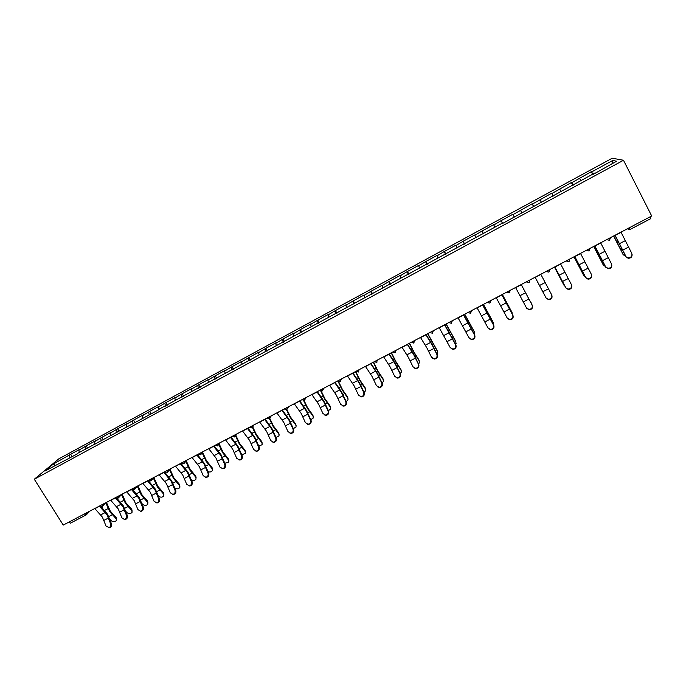 <?xml version="1.0" encoding="UTF-8"?>
<svg xmlns="http://www.w3.org/2000/svg" width="686" height="686" viewBox="0 0 686 686"><rect width="100%" height="100%" fill="white"/><g stroke="black" fill="none" stroke-linecap="round" stroke-linejoin="round"><path stroke-width="1.03" d="M612.229 158.217L58.764 458.874L34.3 479.231L623.488 160.267L612.229 158.217M55.249 465.468L53.371 464.01L44.907 471.068L77.527 453.772M53.371 464.01L70.658 454.269L71.987 456.396M79.319 452.803L78.941 450.136L80.108 449.141L70.658 454.269M78.941 450.136L86.204 445.84L87.525 447.975M95.011 444.296L94.608 441.638L95.723 440.669L86.204 445.84M94.608 441.638L101.862 437.334L103.192 439.486M110.832 435.721L110.395 433.072L111.466 432.129L101.862 437.334M110.395 433.072L117.658 428.767L119.021 430.988M126.781 427.078L126.31 424.437L127.339 423.511L117.658 428.767M126.31 424.437L133.581 420.124L135.013 422.465M142.868 418.366L142.362 415.725L143.348 414.824L133.581 420.124M142.362 415.725L149.642 411.411L151.134 413.881L158.92 409.662M159.083 409.576L158.543 406.944L159.478 406.069L149.642 411.411M158.543 406.944L165.832 402.622L167.324 405.109M175.376 400.427L174.861 398.086L175.753 397.237L165.832 402.622M174.861 398.086L182.15 393.764L183.651 396.268M191.848 391.432L191.317 389.159L192.157 388.327L182.15 393.764M191.317 389.159L198.614 384.829L200.106 387.35M208.467 382.419L207.909 380.155L208.707 379.349L198.614 384.829M207.909 380.155L215.207 375.817L216.707 378.355M225.231 373.338L224.648 371.075L225.385 370.294L215.207 375.817M224.648 371.075L231.945 366.736L233.446 369.282M242.141 364.172L241.523 361.916L242.209 361.162L231.945 366.736M241.523 361.916L248.829 357.578L250.321 360.133M259.197 354.928L258.545 352.681L259.179 351.961L248.829 357.578M258.545 352.681L265.851 348.334L267.343 350.915M276.389 345.607L275.712 343.369L276.286 342.666L265.851 348.334M275.712 343.369L283.018 339.013L284.519 341.611M293.737 336.209L293.025 333.971L293.548 333.302L283.018 339.013M293.025 333.971L300.339 329.614L301.831 332.221M311.23 326.725L310.484 324.495L310.955 323.852L300.339 329.614M310.484 324.495L317.807 320.139L319.299 322.763M328.877 317.164L328.097 314.934L328.517 314.325L317.807 320.139M328.097 314.934L335.42 310.578L336.912 313.21M346.679 307.508L345.864 305.296L346.224 304.713L335.42 310.578M345.864 305.296L353.187 300.931L354.679 303.589M364.643 297.775L364.086 295.023L353.187 300.931M363.786 295.572L371.117 291.207L372.601 293.874M382.754 287.957L382.111 285.239L371.117 291.207M381.87 285.762L389.202 281.389L390.686 284.073M401.036 278.053L400.29 275.369L389.202 281.389M400.11 275.866L407.441 271.493L408.925 274.194M419.472 268.063L418.632 265.422L407.441 271.493M418.503 265.876L425.843 261.503L427.327 264.221M438.071 257.979L437.128 255.372L425.843 261.503M437.068 255.801L444.408 251.428L445.891 254.154M456.842 247.809L455.796 245.245L444.408 251.428M455.804 245.639L463.144 241.258L464.628 244.01M475.784 237.545L474.635 235.024L463.144 241.258M474.703 235.384L482.044 231.002L483.519 233.763M494.889 227.186L493.637 224.708L482.044 231.002M493.774 225.034L501.114 220.652L502.589 223.43L501.277 220.961M514.346 217.059L512.811 214.298L501.114 220.652M513.017 214.598L532.165 203.802L533.631 206.615M533.811 206.512L532.165 203.802M532.43 204.059L551.69 193.203L553.156 196.033M553.456 195.87L551.69 193.203M552.024 193.426L571.395 182.51L572.861 185.357M573.282 185.126L571.395 182.51M571.798 182.69L591.281 171.714L592.747 174.578M593.287 174.287L591.281 171.714M591.761 171.86L612.744 160.473L616.585 161.227L595.208 173.249M502.546 223.456L595.071 172.889M502.375 223.121L158.62 409.439M151.143 413.881L77.192 453.575M85.441 449.484L85.055 446.826M101.185 440.952L100.765 438.294M117.057 432.351L116.603 429.702M133.058 423.682L132.57 421.041M149.188 414.936L148.673 412.303M165.463 406.121L164.914 403.488M181.867 397.228L181.284 394.604M198.408 388.267L197.791 385.643M215.095 379.229L214.444 376.614M231.919 370.106L231.225 367.499M248.889 360.913L248.16 358.315M266.005 351.644L265.233 349.045M283.267 342.288L282.46 339.699M300.674 332.856L299.833 330.275M318.235 323.338L317.352 320.765M335.943 313.734L335.025 311.178M353.813 304.052L352.853 301.506M371.838 294.285L370.834 291.747M390.025 284.433L388.979 281.903M408.367 274.494L407.278 271.965M426.872 264.462L425.749 261.949M445.548 254.343L444.374 251.839M464.388 244.139L463.17 241.644M483.398 233.832L482.138 231.345M521.763 212.617L520.588 210.482M541.288 202.036L540.071 199.909M560.994 191.36L559.733 189.242M580.888 180.572L579.584 178.471M629.405 227.709L650.114 216.836M650.157 216.905L650.757 218.628L630.108 229.433M612.023 163.697L612.744 160.473M623.488 160.267L651.7 216.004L63.258 525.073L34.3 479.231M69.826 457.922L69.475 455.281M68.711 522.209L84.455 513.943M70.444 523.126L68.746 522.269M512.811 214.298L514.286 217.093M632.098 254.515C632.14 257.027 630.82 258.279 628.119 258.253L625.924 256.753L628.05 257.79C631.257 257.627 632.483 256.101 631.729 253.228L620.984 232.134M625.855 256.281L615.102 235.229M614.93 235.315L625.924 256.753M623.18 254.583L613.584 236.018M613.73 235.95L623.36 254.849L625.563 256.11M611.766 264.805C611.998 267.369 610.737 268.689 607.985 268.766L605.609 266.785L607.89 268.32C610.994 268.089 612.178 266.571 611.432 263.767L600.653 242.81M605.609 266.785L594.822 245.871M594.702 245.94L605.712 267.24M591.606 274.992C592.027 277.598 590.835 278.988 588.039 279.176L585.69 277.633L587.902 278.748C590.92 278.465 592.052 276.955 591.315 274.211L580.51 253.391M585.552 277.204L574.739 256.427M574.654 256.47L585.69 277.633M571.61 285.084C572.227 287.726 571.112 289.192 568.257 289.483L565.847 287.931L568.085 289.08C571.018 288.746 572.115 287.237 571.387 284.553L560.556 263.87M565.676 287.52L554.837 266.88M554.794 266.905L565.847 287.931M551.844 295.203C552.556 297.835 551.493 299.336 548.646 299.705L546.185 298.136L548.448 299.31C551.295 298.942 552.367 297.441 551.647 294.8L540.782 274.254M545.987 297.741L535.114 277.238L546.185 298.136M515.572 287.503L526.471 307.877L528.983 309.455C531.753 309.043 532.79 307.551 532.079 304.961L521.197 284.544M521.223 284.536L532.31 305.339C533.013 307.92 531.984 309.42 529.215 309.823L526.711 308.254M603.191 264.779L593.69 246.471M593.802 246.411L603.466 265.19L605.249 266.4M583.4 274.872L573.976 256.821M574.053 256.787L583.743 275.438L585.089 276.535M563.789 284.87L554.442 267.086L565.058 286.465M535.089 277.247L544.838 295.657L535.08 277.255M531.41 303.632L531.17 302.766M496.21 297.673L507.134 317.91L509.681 319.496C512.382 319.059 513.385 317.567 512.691 315.028L501.783 294.748M501.843 294.714L512.948 315.389C513.643 317.927 512.639 319.41 509.947 319.848L507.529 318.493M512.305 314.137L511.67 311.753L502.349 294.448M502.298 294.474L512.099 312.679M477.027 307.748L487.969 327.857L490.55 329.452C493.183 328.988 494.16 327.505 493.474 325.001L482.541 304.85M482.644 304.798L493.766 325.344C494.452 327.839 493.474 329.323 490.842 329.786L488.535 328.628M493.285 324.401L492.797 321.571L483.458 304.37M483.373 304.413L493.2 322.497M458.008 317.738L468.975 337.718L471.591 339.313C474.155 338.824 475.106 337.349 474.438 334.888L463.479 314.865M463.616 314.788L474.755 335.205C475.424 337.666 474.48 339.141 471.908 339.63L469.713 338.644M474.395 334.485L474.086 331.295L464.731 314.205M464.611 314.265L474.463 332.238M474.086 331.295L474.318 331.878M439.169 327.634L450.153 347.493L452.786 349.088C455.298 348.582 456.224 347.107 455.564 344.681L444.588 324.787M444.76 324.692L455.916 344.989C456.576 347.408 455.65 348.874 453.137 349.388L451.054 348.557M455.641 344.432L456.096 343.566L455.547 340.942L446.166 323.955M446.02 324.032L455.89 341.894M455.547 340.942L455.821 341.688M420.484 337.443L426.829 347.793L431.494 357.174L434.152 358.778C436.605 358.246 437.505 356.789 436.862 354.396L432.18 344.998L425.86 334.622M426.075 334.511L432.214 344.638L437.239 354.679C437.882 357.072 436.982 358.529 434.53 359.061L432.566 358.358M437.025 354.242L437.694 353.17L437.171 350.495L427.764 333.619M427.584 333.713L437.488 351.455M437.171 350.495L437.471 351.404M401.979 347.167L408.402 357.415L413.006 366.778L415.673 368.382C418.074 367.833 418.957 366.375 418.323 364.017L413.701 354.645L407.295 344.372M407.544 344.243L413.769 354.268L418.726 364.292C419.36 366.65 418.486 368.099 416.085 368.639L414.233 368.056M418.563 363.932L419.446 362.68L418.949 359.97L414.121 352.338L409.525 343.197M409.319 343.309L414.052 352.707L419.24 360.939M418.949 359.97L419.266 360.982M383.628 356.806L390.137 366.95L394.673 376.288L397.357 377.892C399.706 377.334 400.573 375.885 399.947 373.553L395.385 364.206L388.902 354.027M389.185 353.882L395.488 363.812L400.384 373.81C401.001 376.142 400.144 377.583 397.794 378.14L396.062 377.652M400.238 373.51L401.361 372.112L400.881 369.368L395.994 361.805L391.449 352.698M391.2 352.827L395.891 362.191L401.147 370.346M400.881 369.368L401.216 370.449M365.441 366.358L372.026 376.4L376.511 385.721L379.204 387.324C381.502 386.758 382.342 385.318 381.733 383.011L377.231 373.681L370.672 363.606M370.989 363.443L377.36 373.27L382.196 383.251C382.805 385.549 381.965 386.99 379.667 387.556L378.029 387.153M382.068 382.968L383.44 381.459L382.977 378.681L378.02 371.195L373.518 362.114M373.253 362.251L377.892 371.598L383.217 379.667M382.977 378.681L383.32 379.83M347.416 375.825L354.07 385.772L358.504 395.076L361.196 396.68C363.451 396.096 364.275 394.664 363.683 392.383L359.232 383.071L352.595 373.098M352.947 372.918L359.395 382.651L364.172 392.606C364.763 394.879 363.94 396.311 361.685 396.894L360.15 396.559M364.034 392.315L365.664 390.72L365.226 387.907L360.201 380.507L355.854 371.649M355.451 371.606L360.047 380.919L365.441 388.902M365.226 387.907L365.578 389.134M329.546 385.206L336.277 395.059L340.65 404.337L343.343 405.949C345.555 405.357 346.37 403.934 345.778 401.679L341.396 392.383L334.682 382.514M335.068 382.308L341.585 391.955L346.293 401.885C346.884 404.131 346.07 405.555 343.866 406.146L342.417 405.863M346.147 401.55L348.051 399.904L347.622 397.065L342.537 389.734L338.652 381.793M338.112 381.527L342.348 390.163L347.811 398.069M347.622 397.065L347.991 398.352M311.83 394.519L318.638 404.268L322.952 413.529L325.644 415.133C327.814 414.533 328.611 413.118 328.037 410.888L323.706 401.619L316.923 391.835M317.344 391.62L323.921 401.173L328.577 411.077C329.151 413.306 328.362 414.721 326.193 415.322L324.83 415.09M328.405 410.682L330.575 409.01L330.172 406.138L325.027 398.883L321.34 391.312M320.877 391.277L324.812 399.321L330.335 407.15M330.172 406.138L330.549 407.493M294.268 403.737L301.145 413.392L305.399 422.636L308.1 424.248C310.226 423.639 311.015 422.224 310.449 420.021L306.17 410.768L299.319 401.087M299.765 400.847L306.419 410.305L311.015 420.192C311.581 422.396 310.801 423.802 308.674 424.411L307.379 424.222M310.801 419.712L313.262 418.031L312.867 415.133L307.662 407.956L304.078 400.538M303.649 400.65L307.422 408.41L313.013 416.153M312.867 415.133L313.245 416.548M276.852 412.886L283.807 422.447L288.009 431.666L290.701 433.278C292.793 432.66 293.565 431.262 293.008 429.067L288.789 419.841L281.86 410.254M282.34 410.005L289.063 419.369L293.599 429.23C294.157 431.417 293.385 432.815 291.301 433.432L290.075 433.269M293.342 428.63L296.086 426.975L295.717 424.059L290.444 416.951L286.885 409.533M286.482 409.782L290.178 417.414L295.829 425.088M295.717 424.059L296.095 425.534M259.591 421.95L266.614 431.417L270.764 440.618L273.448 442.23C275.506 441.613 276.261 440.215 275.721 438.045L271.553 428.836L264.556 419.343M265.07 419.077L271.853 428.356L276.338 438.191C276.878 440.361 276.124 441.75 274.074 442.367L272.908 442.238M276.021 437.454L279.056 435.842L278.705 432.9L273.371 425.869L269.778 418.314M269.409 418.7L273.079 426.349L278.79 433.938M278.705 432.9L279.082 434.435M242.475 430.937L249.567 440.318L253.657 449.502L256.341 451.105C258.365 450.479 259.111 449.098 258.579 446.946L254.463 437.762L247.397 428.356M247.938 428.073L254.789 437.265L259.222 447.075C259.745 449.227 259.008 450.608 256.984 451.234L255.878 451.122M258.836 446.166L262.172 444.639L261.829 441.681L256.444 434.718L252.731 426.838M252.414 427.421L256.127 435.207L261.898 442.719M261.829 441.681L262.215 443.259M225.505 439.855L232.657 449.141L236.704 458.299L239.38 459.912C241.361 459.286 242.098 457.905 241.583 455.77L237.519 446.603L230.393 437.291M230.959 436.991L237.87 446.097L242.244 455.89C242.767 458.016 242.029 459.397 240.049 460.023L238.985 459.937M241.789 454.775L245.425 453.352L245.099 450.376L239.654 443.482L235.881 435.413M235.512 435.936L239.311 443.988L245.142 451.431M245.099 450.376L245.494 452.005M208.681 448.687L215.901 457.888L219.889 467.029L222.556 468.641C224.511 468.006 225.231 466.634 224.725 464.516L220.72 455.375L213.526 446.149M214.126 445.831L221.098 454.852L225.411 464.619C225.926 466.737 225.197 468.101 223.25 468.735L222.23 468.667M224.871 463.273L228.824 461.995L228.507 459.003L223.01 452.185L219.186 443.928M218.791 444.468L222.641 452.7L228.532 460.066M228.507 459.003L228.901 460.683M192.003 457.451L199.274 466.566L203.219 475.681L205.877 477.293C207.798 476.659 208.51 475.295 208.012 473.194L204.059 464.07L196.796 454.929M197.431 454.604L204.462 463.539L208.724 473.28C209.221 475.381 208.51 476.744 206.589 477.379L205.603 477.319M208.072 471.651C209.942 472.328 211.365 471.968 212.36 470.562L212.051 467.56L206.503 460.803L202.644 452.4M202.216 452.949L206.109 461.335L212.06 468.624M212.051 467.56L212.446 469.284M175.453 466.146L182.793 475.166L186.686 484.265L189.336 485.877C191.222 485.242 191.926 483.879 191.437 481.795L187.535 472.697L180.212 463.642M180.872 463.299L187.964 472.148L192.174 481.872C192.663 483.956 191.96 485.311 190.073 485.945L189.113 485.902M191.394 479.883C193.315 480.843 194.858 480.569 196.033 479.068L195.733 476.05L190.133 469.361L186.24 460.82M185.786 461.378L189.713 469.901L195.716 477.122M195.733 476.05L196.127 477.808M159.049 474.763L166.449 483.699L170.291 492.78L172.923 494.392C174.793 493.748 175.479 492.394 175.007 490.327L171.148 481.246L163.765 472.285M164.451 471.925L171.603 480.689L175.762 490.396C176.242 492.454 175.547 493.809 173.687 494.443L172.761 494.409M174.801 487.9L174.861 487.96C176.765 489.264 178.42 489.109 179.835 487.489L179.552 484.462L173.892 477.842L169.982 469.19M169.511 469.756L173.455 478.391L179.509 485.542M179.552 484.462L179.938 486.263M167.23 472.337L164.7 471.788L165.009 472.568M142.782 483.304L150.243 492.162L154.033 501.217L156.657 502.829C158.492 502.186 159.178 500.84 158.706 498.791L154.899 489.727L147.456 480.843M148.167 480.474L155.379 489.161L159.486 498.842C159.949 500.891 159.272 502.229 157.437 502.872L156.537 502.847M158.32 495.772L158.826 496.295C160.721 497.582 162.368 497.436 163.774 495.849L163.5 492.814L157.789 486.254L153.87 477.499M153.364 478.082L157.326 486.82L163.44 493.894M163.5 492.814L163.885 494.649M149.008 481.118L149.256 481.709M126.644 491.776L134.164 500.557L137.912 509.587L140.519 511.199C142.328 510.564 143.005 509.218 142.542 507.186L138.786 498.139L131.283 489.341M132.715 489.735L139.284 497.556L143.348 507.22C143.803 509.252 143.125 510.59 141.316 511.233L140.441 511.216M142.002 503.627L142.92 504.562C144.806 505.831 146.452 505.685 147.842 504.141L147.576 501.089L141.822 494.606L137.929 485.851M137.363 486.348L141.333 495.172L147.49 502.186M147.576 501.089L147.962 502.967M133.238 489.855L133.599 490.713M110.643 500.188L118.215 508.875L121.919 517.896L124.509 519.508C126.293 518.865 126.961 517.527 126.516 515.503L122.803 506.482L115.248 497.77M116.912 498.362L123.326 505.891L127.339 515.529C127.785 517.544 127.116 518.882 125.332 519.516L124.483 519.508M125.838 511.456L127.142 512.759C129.028 514.011 130.657 513.874 132.038 512.356L131.781 509.304L125.975 502.881L122.125 494.152M121.491 494.555L125.461 503.464L131.678 510.401M131.781 509.304L132.166 511.207M117.529 498.345L118.043 499.597M101.159 506.817L107.496 514.157L111.458 523.77C111.895 525.776 111.235 527.105 109.477 527.74L108.654 527.74C110.395 527.097 111.055 525.768 110.618 523.761L106.956 514.757L99.341 506.122M109.477 527.74L106.056 526.128L102.403 517.133L94.771 508.523M109.829 519.268L111.492 520.897C113.37 522.123 114.999 521.995 116.363 520.511L116.114 517.45L110.266 511.087L106.45 502.384M105.773 502.744L109.726 511.679L115.994 518.556M116.114 517.45L116.5 519.379M101.888 506.645L102.583 508.36M628.084 228.404L629.448 227.786L630.091 229.476L627.227 228.858M70.324 523.212L86.042 514.972L84.489 514.003L85.621 513.325M606.784 239.594L609.485 240.289L610.557 237.613M607.462 239.234L609.983 237.913M609.442 240.28L606.647 239.663M586.393 250.304L589.068 250.999L590.132 248.341M587.027 249.97L589.531 248.658M589.034 250.99L586.256 250.373M566.053 260.989L568.823 261.598L569.894 258.974M566.79 260.603L569.269 259.299M548.8 272.102L549.846 269.504M546.733 271.133L549.194 269.847M546.176 271.424L548.809 272.128L546.039 271.502M526.213 281.912L528.94 282.521L529.978 279.931M526.865 281.569L529.3 280.291M506.56 292.236L509.261 292.853L510.298 290.272M507.186 291.91L509.595 290.641M487.214 302.397L489.795 303.101L490.79 300.519M487.677 302.149L490.07 300.897M489.761 303.083L487.094 302.457M470.485 313.193L471.471 310.664M468.349 312.302L470.716 311.058M470.442 313.219L467.801 312.593M451.354 323.235L452.323 320.722M449.201 322.36L451.542 321.134M432.394 333.182L433.346 330.686M430.225 332.333L432.549 331.106M413.607 343.043L414.541 340.565M411.411 342.211L413.718 341.002M394.99 352.818L395.899 350.357M392.778 351.995L395.059 350.803M376.537 362.5L377.429 360.056M374.299 361.702L376.563 360.51M358.238 372.095L359.121 369.677M355.991 371.315L358.229 370.14M340.11 381.613L340.976 379.204M337.846 380.85L340.067 379.684M322.137 391.046L322.986 388.653M319.856 390.3L322.06 389.142M304.327 400.392L305.159 398.017M302.029 399.664L304.207 398.515M286.662 409.662L287.485 407.304M284.347 408.95L286.516 407.81M269.161 418.846L269.967 416.505M266.828 418.151L268.972 417.019M251.805 427.953L252.594 425.629M249.455 427.275L251.582 426.16M234.603 436.982L235.375 434.675M232.237 436.322L234.346 435.216M217.539 445.934L218.302 443.636M215.164 445.283L217.256 444.185M200.629 454.809L201.375 452.528M198.237 454.175L200.312 453.086M183.857 463.607L184.585 461.344M181.456 462.99L183.505 461.91M167.495 472.157L167.95 470.09M164.811 471.736L166.844 470.665M150.74 480.989L151.443 478.751M148.305 480.397L150.328 479.343M134.396 489.564L135.082 487.352M131.944 488.998L133.95 487.943M118.181 498.07L118.858 495.875M115.72 497.522L117.709 496.475M102.103 506.508L102.763 504.321M99.624 505.968L101.597 504.939M86.376 514.732L86.805 512.708M619.141 243.864L624.997 240.803M622.451 250.261L628.316 247.209M615.188 235.409L621.07 232.322M621.696 249.241L620.976 249.618M622.751 253.983L623.36 254.849M617.932 241.729L617.16 242.132M598.955 254.42L604.76 251.385M602.265 260.783L608.07 257.756M594.916 246.06L600.739 242.998M578.95 264.873L584.704 261.872M582.26 271.202L588.013 268.2M574.825 256.607L580.605 253.571M559.133 275.24L564.827 272.256M562.443 281.526L568.145 278.559M554.931 267.06L560.651 264.05M539.488 285.505L545.138 282.555M542.806 291.756L548.448 288.815M535.209 277.41L540.877 274.434M520.031 295.683L525.622 292.75M523.341 301.891L528.94 298.976M515.675 287.674L521.291 284.724M601.553 259.737L601.013 260.02M602.891 264.316L603.466 265.19M597.763 252.285L597.189 252.594M583.203 274.554L583.743 275.438M563.695 284.699L564.209 285.59M500.746 305.759L506.285 302.86M504.056 311.941L509.604 309.052M496.312 297.844L501.878 294.92M481.632 315.749L487.129 312.876M484.942 321.897L490.439 319.033M477.122 307.92L482.644 305.021M490.404 317.678L489.967 317.901M486.511 310.518L486.048 310.758M462.69 325.653L468.135 322.806M466 331.758L471.445 328.928M458.111 317.901L463.573 315.028M471.616 327.471L471.016 327.779M467.715 320.353L467.08 320.688M443.919 335.471L449.313 332.65M447.229 341.542L452.623 338.73M439.263 327.797L444.682 324.958M452.992 337.178L452.237 337.572M449.081 330.112L448.275 330.532M425.311 345.195L430.662 342.4M428.621 351.232L433.972 348.445M420.587 337.606L425.963 334.785M434.53 346.799L433.621 347.279M430.611 339.776L429.642 340.29M406.867 354.834L412.175 352.064M410.177 360.845L415.476 358.083M402.082 347.33L407.407 344.535M416.231 356.334L415.167 356.892M412.303 349.363L411.163 349.954M388.593 364.395L393.85 361.642M399.947 373.553L400.384 373.81M391.895 370.363L397.151 367.627M383.731 356.969L389.005 354.19M398.094 365.792L396.877 366.427M394.15 358.864L392.855 359.541M370.474 373.861L375.679 371.143M381.733 383.011L382.196 383.251M373.776 379.804L378.981 377.094M365.552 366.513L370.774 363.769M380.104 375.165L378.741 375.877M376.16 368.279L374.71 369.034M352.51 383.251L357.672 380.559M363.683 392.383L364.172 392.606M355.811 389.159L360.973 386.475M347.519 375.979L352.707 373.261M362.277 384.46L360.767 385.249M358.324 377.617L356.72 378.449M334.699 392.564L339.819 389.888M345.778 401.679L346.293 401.885M338.001 398.437L343.12 395.771M329.649 385.369L334.794 382.668M344.604 393.67L342.957 394.536M340.642 386.87L338.884 387.787M317.052 401.79L322.128 399.141M328.037 410.888L328.577 411.077M320.345 407.638L325.421 404.989M311.941 394.673L317.035 391.998M327.085 402.811L325.293 403.737M323.106 396.045L321.202 397.04M299.55 410.94L304.584 408.307M310.449 420.021L311.015 420.192M302.843 416.754L307.877 414.13M294.38 403.891L299.43 401.241M309.703 411.866L307.782 412.869M305.724 405.143L303.675 406.215M282.195 420.012L287.185 417.405M293.008 429.067L293.599 429.23M285.487 425.792L290.478 423.193M276.964 413.032L281.972 410.408M292.476 420.844L290.418 421.916M288.489 414.164L286.294 415.313M264.993 429.007L269.941 426.418M275.721 438.045L276.338 438.191M268.286 434.752L273.234 432.18M259.711 422.104L264.667 419.498M275.395 429.745L273.2 430.894M271.399 423.108L269.066 424.334M247.938 437.917L252.842 435.353M258.579 446.946L259.222 447.075M251.23 443.645L256.135 441.081M242.595 431.091L247.517 428.501M258.459 438.577L256.135 439.786M254.455 431.974L251.985 433.269M231.028 446.766L235.89 444.219M241.583 455.77L242.244 455.89M234.312 452.451L239.174 449.922M225.625 440L230.505 437.436M241.661 447.332L239.208 448.61M237.656 440.772L235.049 442.136M214.255 455.53L219.083 453.009M224.725 464.516L225.411 464.619M217.539 461.189L222.367 458.677M208.801 448.833L213.638 446.294M225.008 456.01L222.427 457.356M220.986 449.493L218.251 450.925M197.628 464.225L202.413 461.721M208.012 473.194L208.724 473.28M200.912 469.85L205.689 467.363M192.114 457.596L196.916 455.075M208.493 464.619L205.783 466.026M204.462 458.145L201.59 459.646M181.138 472.843L185.88 470.364M191.437 481.795L192.174 481.872M184.414 478.442L189.156 475.973M175.573 466.283L180.332 463.787M192.106 473.16L189.285 474.635M188.075 466.72L185.074 468.289M164.786 481.392L169.485 478.931M175.007 490.327L175.762 490.396M168.061 486.966L172.761 484.513M159.169 474.901L163.885 472.422M175.865 481.623L172.915 483.158M171.826 475.227L168.696 476.864M148.562 489.873L153.227 487.429M158.706 498.791L159.486 498.842M151.838 495.412L156.502 492.985M142.902 483.441L147.584 480.989M159.752 490.027L156.691 491.622M155.705 483.664L152.455 485.362M132.484 498.276L137.106 495.858M142.542 507.186L143.348 507.22M135.751 503.798L140.381 501.38M126.764 491.922L131.412 489.478M143.768 498.353L140.596 500.008M139.721 492.034L136.343 493.8M116.526 506.62L121.113 504.219M126.516 515.503L127.339 515.529M119.793 512.108L124.38 509.715M110.763 500.326L115.368 497.907M127.913 506.62L124.629 508.335M123.866 500.326L120.367 502.161M100.705 514.894L105.258 512.511M110.618 523.761L111.458 523.77M103.972 520.348L108.525 517.981M94.9 508.652L99.461 506.259M112.195 514.817L108.791 516.584M108.139 508.558L104.521 510.453M650.757 218.628L630.091 229.476L627.373 228.781M566.19 260.912L568.84 261.615L569.5 261.049M548.809 272.128L549.426 271.605M526.342 281.843L528.957 282.546L529.549 282.049M506.688 292.167L509.286 292.871L509.852 292.399M489.795 303.101L490.344 302.655M467.921 312.533L470.485 313.228L471.008 312.807M448.798 322.574L451.345 323.278L451.851 322.874M429.848 332.53L432.377 333.225L432.875 332.839M411.06 342.391L414.061 342.717M392.443 352.167L395.419 352.51M373.999 361.865L376.948 362.208M355.708 371.469L358.641 371.821M341.619 378.869L341.122 379.958M337.581 380.987L340.496 381.347M323.801 388.225L323.132 389.554M319.616 390.428L322.506 390.788M306.145 397.494L305.287 399.046M301.806 399.784L304.678 400.152M288.643 406.695L287.597 408.444M284.141 409.053L287.005 409.431M271.296 415.802L270.052 417.74M266.64 418.246L269.487 418.623M254.086 424.84L252.662 426.941M249.284 427.361L252.122 427.738M237.03 433.801L235.418 436.056M232.082 436.399L234.904 436.776M220.12 442.684L218.328 445.085M215.018 445.36L217.839 445.737M203.356 451.491L201.375 454.021M198.108 454.243L200.912 454.621M186.729 460.22L184.577 462.878M181.336 463.059L184.131 463.427M170.248 468.881L167.916 471.659M153.896 477.465L151.4 480.354M148.21 480.449L150.997 480.817M137.68 485.98L135.022 488.981M131.858 489.041L134.645 489.401M121.602 494.426L118.781 497.522M115.642 497.556L118.421 497.916M105.661 502.804L102.677 505.994M99.564 506.002L102.334 506.362M89.849 511.104L86.702 514.397M628.119 258.253L628.05 257.79M607.985 268.766L607.89 268.32M588.039 279.176L587.902 278.748M397.794 378.14L397.357 377.892M379.667 387.556L379.204 387.324M361.685 396.894L361.196 396.68M343.866 406.146L343.343 405.949M326.193 415.322L325.644 415.133M308.674 424.411L308.1 424.248M291.301 433.432L290.701 433.278M274.074 442.367L273.448 442.23M256.984 451.234L256.341 451.105M240.049 460.023L239.38 459.912M223.25 468.735L222.556 468.641M206.589 477.379L205.877 477.293M190.073 485.945L189.336 485.877M173.687 494.443L172.923 494.392M157.437 502.872L156.657 502.829M141.316 511.233L140.519 511.199M125.332 519.516L124.509 519.508"/></g></svg>

